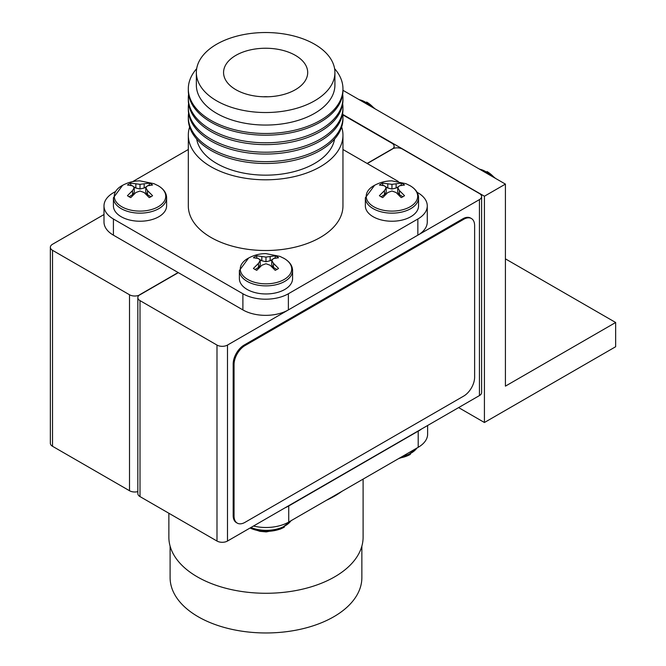 <?xml version="1.0" encoding="UTF-8"?>
<svg xmlns="http://www.w3.org/2000/svg" width="666" height="666" viewBox="0 0 666 666"><rect width="100%" height="100%" fill="white"/><g stroke="black" fill="none" stroke-linecap="round" stroke-linejoin="round"><path stroke-width="1" d="M484.423 422.502L484.423 196.229L505.419 184.107L505.419 386.138L615.65 322.494L615.65 346.736L484.423 422.502L458.616 407.6M342.832 114.477L484.423 196.229M505.419 258.858L615.65 322.494M342.957 90.31L505.419 184.107M178.147 272.544L140.01 294.563A7.426 4.287 0 0 0 137.837 297.594A7.426 4.287 0 0 0 140.01 300.624L216.991 345.071A7.426 4.287 0 0 0 227.489 345.071L227.489 541.042L479.437 395.579L479.437 199.609A7.426 4.287 0 0 0 481.61 196.578A7.426 4.287 0 0 0 479.437 193.548L402.455 149.101A7.426 4.287 0 0 0 391.958 149.101L367.108 163.445M227.489 541.042A7.426 4.287 180 0 1 216.991 541.042L216.991 345.071M140.01 300.624L140.01 496.595L216.991 541.042M140.01 496.595A7.426 4.287 180 0 1 137.837 493.564L137.837 297.594M481.61 196.578L481.61 392.549A7.426 4.287 180 0 1 479.437 395.579M227.489 345.071L479.437 199.609M471.42 218.54L470.546 218.04A15.468 8.933 120 0 0 462.82 218.806L244.114 345.071A15.468 8.933 120 0 0 233.175 364.011L233.175 515.534A15.468 8.933 120 0 0 236.38 522.61L237.254 523.118A15.468 8.933 120 0 0 244.988 522.352L463.694 396.087A15.468 8.933 120 0 0 474.625 377.147L474.625 225.624A15.468 8.933 120 0 0 471.42 218.54A15.468 8.933 120 0 0 463.694 219.305L244.988 345.579A15.468 8.933 120 0 0 234.049 364.518L234.049 516.042A15.468 8.933 120 0 0 237.254 523.118M361.863 546.128L361.863 577.613A95.879 55.353 180 0 1 302.672 628.754A95.879 55.353 180 0 1 198.185 616.749A95.879 55.353 180 0 1 170.105 577.613L170.105 546.128M341.958 491.317A97.119 56.069 180 0 1 326.473 500.258M363.103 479.112L363.103 537.204A97.119 56.069 180 0 1 303.147 589.01A97.119 56.069 180 0 1 197.311 576.848A97.119 56.069 180 0 1 168.864 537.204L168.864 513.253M421.387 429.095A32.168 18.573 180 0 1 418.198 431.235A150.932 87.146 0 0 0 418.29 430.885M427.622 425.499L427.622 434.165A32.168 18.573 180 0 1 418.198 447.302L288.728 522.052A32.168 18.573 180 0 1 253.488 526.032M418.265 430.902A150.932 87.146 0 0 1 418.198 431.135L288.728 505.985A32.168 18.573 180 0 1 285.023 507.825M418.198 431.135L418.198 447.302M288.112 506.043A150.932 87.146 0 0 0 288.728 505.985L288.728 522.052M148.426 185.556L149.242 185.081L149.242 183.1L140.01 184.357L130.777 183.1A15.584 8.999 0 0 0 127.447 185.015L132.526 185.797L134.249 187.679L132.526 190.601L127.447 195.679A15.584 8.999 0 0 0 128.988 196.711A15.584 8.999 0 0 0 130.777 197.602L135.847 192.524L140.01 191.009L144.172 192.524L149.242 197.602A15.584 8.999 0 0 0 152.564 195.679L147.494 190.601L145.771 187.679L147.494 185.797L152.564 185.015A15.584 8.999 0 0 0 151.032 183.983A15.584 8.999 0 0 0 149.242 183.1M149.242 185.081A15.584 8.999 180 0 1 149.717 185.29M158.2 185.747A25.733 14.852 0 0 0 158.083 185.681L153.988 183.674L139.918 180.869C133.658 180.877 127.656 182.484 121.928 185.681A25.733 14.852 0 0 0 121.811 206.76A25.733 14.852 0 0 0 158.2 206.76A25.733 14.852 0 0 0 158.2 185.747M166.608 197.794A26.598 15.36 0 0 1 150.191 211.979A26.598 15.36 0 0 1 121.204 208.649A26.598 15.36 0 0 1 113.411 197.794L113.411 205.869A26.598 15.36 0 0 0 121.204 216.733A26.598 15.36 0 0 0 150.191 220.063A26.598 15.36 0 0 0 166.608 205.869L166.608 197.794C166.508 193.048 163.744 189.052 158.308 185.797L157.392 185.298M130.303 185.29A15.584 8.999 180 0 1 130.777 185.081L130.777 183.1M130.777 185.081L131.593 185.556M133.217 186.497L135.847 188.012L135.847 183.874M135.847 188.012L140.01 189.011L140.01 184.357M140.01 189.011L144.172 188.012L144.172 183.874M144.172 188.012L146.803 186.497M147.494 190.601L147.494 194.738L145.771 192.332L145.771 187.679M147.494 194.738L150.974 196.745M129.046 196.745L132.526 194.738L132.526 190.601M132.526 194.738L134.249 192.332L134.249 187.679M196.678 68.648A77.323 44.639 0 0 0 188.311 88.844L188.311 90.559A77.323 44.639 0 0 0 210.956 122.128A77.323 44.639 0 0 0 295.221 131.801A77.323 44.639 0 0 0 342.957 90.559L342.957 88.844A77.323 44.639 0 0 0 334.59 68.648M188.586 94.347A77.323 44.639 0 0 0 188.311 98.143A77.323 44.639 0 0 0 210.956 129.712A77.323 44.639 0 0 0 295.221 139.385A77.323 44.639 0 0 0 342.957 98.143A77.323 44.639 0 0 0 342.674 94.347M188.311 98.143L188.311 99.992A77.323 44.639 0 0 0 210.956 131.552A77.323 44.639 0 0 0 295.221 141.234A77.323 44.639 0 0 0 342.957 99.992L342.957 98.143M188.586 103.779A77.323 44.639 0 0 0 188.311 107.567A77.323 44.639 0 0 0 210.956 139.136A77.323 44.639 0 0 0 295.221 148.818A77.323 44.639 0 0 0 342.957 107.567A77.323 44.639 0 0 0 342.674 103.779M188.311 107.567L188.311 109.415A77.323 44.639 0 0 0 210.956 140.984A77.323 44.639 0 0 0 295.221 150.658A77.323 44.639 0 0 0 342.957 109.415L342.957 107.567M188.586 113.203A77.323 44.639 0 0 0 188.311 117A77.323 44.639 0 0 0 210.956 148.568A77.323 44.639 0 0 0 295.221 158.242A77.323 44.639 0 0 0 342.957 117A77.323 44.639 0 0 0 342.674 113.203M188.311 117L188.311 118.848A77.323 44.639 0 0 0 210.956 150.408A77.323 44.639 0 0 0 295.221 160.09A77.323 44.639 0 0 0 342.957 118.848L342.957 117M196.678 139.044A69.281 40.002 0 0 0 216.641 163.445A69.281 40.002 0 0 0 289.002 172.819A69.281 40.002 0 0 0 334.59 139.044M189.61 127.006A77.323 44.639 0 0 0 188.311 135.165L188.311 205.869A77.323 44.639 0 0 0 210.956 237.437A77.323 44.639 0 0 0 295.221 247.119A77.323 44.639 0 0 0 342.957 205.869L342.957 135.165A77.323 44.639 0 0 0 341.658 127.006M188.311 135.165A77.323 44.639 0 0 0 210.956 166.725A77.323 44.639 0 0 0 295.221 176.407A77.323 44.639 0 0 0 342.957 135.165M267.832 96.786A14.843 8.575 0 0 0 263.436 96.786M295.379 55.361A42.066 24.284 0 0 0 249.534 50.092A42.066 24.284 0 0 0 223.568 72.527A42.066 24.284 0 0 0 235.889 89.702A42.066 24.284 0 0 0 281.726 94.972A42.066 24.284 0 0 0 307.7 72.527A42.066 24.284 0 0 0 295.379 55.361M196.353 72.527L196.353 85.057A69.281 40.002 0 0 0 216.641 113.345A69.281 40.002 0 0 0 292.149 122.011A69.281 40.002 0 0 0 334.915 85.057L334.915 72.527A69.281 40.002 0 0 0 314.618 44.247A69.281 40.002 0 0 0 239.119 35.573A69.281 40.002 0 0 0 196.353 72.527A69.281 40.002 0 0 0 216.641 100.816A69.281 40.002 0 0 0 292.149 109.482A69.281 40.002 0 0 0 334.915 72.527M188.311 88.844A77.323 44.639 0 0 0 210.956 120.413A77.323 44.639 0 0 0 295.221 130.095A77.323 44.639 0 0 0 342.957 88.844M342.957 149.5L398.235 181.418M417.066 192.283L417.848 192.74A32.168 18.573 0 0 1 427.272 205.869A32.168 18.573 0 0 1 417.848 219.006L288.378 293.756L288.378 309.915A32.168 18.573 180 0 1 242.89 309.915L113.411 235.165A32.168 18.573 180 0 1 103.996 222.036L103.996 205.869A32.168 18.573 0 0 0 113.411 219.006L113.411 235.165M103.996 205.869A32.168 18.573 0 0 1 113.411 192.74L115.268 191.666M132.684 181.618L188.311 149.5M242.89 309.915L242.89 293.756L113.411 219.006M242.89 293.756A32.168 18.573 0 0 0 288.378 293.756M427.272 205.869L427.272 222.036A32.168 18.573 180 0 1 417.848 235.165L288.378 309.915M137.837 491.608A7.426 4.287 180 0 1 129.512 490.734L129.512 294.763A7.426 4.287 0 0 0 140.01 294.763L178.33 272.644M103.996 214.544L52.531 244.255A7.426 4.287 0 0 0 50.35 247.286A7.426 4.287 0 0 0 52.531 250.316L52.531 446.287L129.512 490.734M52.531 446.287A7.426 4.287 180 0 1 50.35 443.256L50.35 247.286M394.13 148.235L394.13 146.27A7.426 4.287 0 0 1 391.958 149.301L367.291 163.545M52.531 250.316L129.512 294.763M394.13 146.27A7.426 4.287 0 0 0 391.958 143.24L342.873 114.902M366.633 102.04A25.733 14.852 60 0 1 370.03 104.396A25.733 14.852 60 0 1 374.15 108.317M487.012 171.537A25.733 14.852 60 0 1 490.409 173.893A25.733 14.852 60 0 1 494.53 177.814M274.4 258.283L275.216 257.817L275.216 255.827L265.984 257.084L256.751 255.827A15.584 8.999 0 0 0 253.421 257.75L258.5 258.525L260.223 260.414L258.5 263.336L253.421 268.415A15.584 8.999 0 0 0 254.961 269.447A15.584 8.999 0 0 0 256.751 270.329L261.821 265.251L265.984 263.736L270.146 265.251L275.216 270.329A15.584 8.999 0 0 0 278.538 268.415L273.468 263.336L271.745 260.414L273.468 258.525L278.538 257.75A15.584 8.999 0 0 0 277.006 256.718A15.584 8.999 0 0 0 275.216 255.827M275.216 257.817A15.584 8.999 180 0 1 275.691 258.025M284.174 258.483A25.733 14.852 0 0 0 284.057 258.416L279.961 256.402L265.892 253.596C259.632 253.604 253.629 255.211 247.902 258.416A25.733 14.852 0 0 0 247.785 279.487A25.733 14.852 0 0 0 284.174 279.487A25.733 14.852 0 0 0 284.174 258.483M292.582 270.521A26.598 15.36 0 0 1 276.165 284.707A26.598 15.36 0 0 1 247.178 281.377A26.598 15.36 0 0 1 239.385 270.521L239.385 278.604A26.598 15.36 0 0 0 247.178 289.46A26.598 15.36 0 0 0 276.165 292.79A26.598 15.36 0 0 0 292.582 278.604L292.582 270.521C292.482 265.784 289.718 261.788 284.282 258.533L283.366 258.025M256.277 258.025A15.584 8.999 180 0 1 256.751 257.817L256.751 255.827M256.751 257.817L257.567 258.283M259.191 259.224L261.821 260.747L261.821 256.61M261.821 260.747L265.984 261.738L265.984 257.084M265.984 261.738L270.146 260.747L270.146 256.61M270.146 260.747L272.777 259.224M273.468 263.336L273.468 267.466L271.745 265.068L271.745 260.414M273.468 267.466L276.948 269.48M255.02 269.48L258.5 267.466L258.5 263.336M258.5 267.466L260.223 265.068L260.223 260.414M400.374 185.556L401.19 185.081L401.19 183.1L391.958 184.357L382.725 183.1A15.584 8.999 0 0 0 379.395 185.015L384.473 185.797L386.197 187.679L384.473 190.601L379.395 195.679A15.584 8.999 0 0 0 380.935 196.711A15.584 8.999 0 0 0 382.725 197.602L387.795 192.524L391.958 191.009L396.12 192.524L401.19 197.602A15.584 8.999 0 0 0 404.512 195.679L399.442 190.601L397.719 187.679L399.442 185.797L404.512 185.015A15.584 8.999 0 0 0 402.98 183.983A15.584 8.999 0 0 0 401.19 183.1M401.19 185.081A15.584 8.999 180 0 1 401.665 185.29M410.148 185.747A25.733 14.852 0 0 0 410.031 185.681L405.935 183.674L391.866 180.869C385.597 180.877 379.603 182.484 373.876 185.681A25.733 14.852 0 0 0 373.759 206.76A25.733 14.852 0 0 0 410.148 206.76A25.733 14.852 0 0 0 410.148 185.747M418.556 197.794A26.598 15.36 0 0 1 402.139 211.979A26.598 15.36 0 0 1 373.151 208.649A26.598 15.36 0 0 1 365.359 197.794L365.359 205.869A26.598 15.36 0 0 0 373.151 216.733A26.598 15.36 0 0 0 402.139 220.063A26.598 15.36 0 0 0 418.556 205.869L418.556 197.794C418.456 193.048 415.692 189.052 410.256 185.797L409.34 185.298M382.251 185.29A15.584 8.999 180 0 1 382.725 185.081L382.725 183.1M382.725 185.081L383.541 185.556M385.164 186.497L387.795 188.012L387.795 183.874M387.795 188.012L391.958 189.011L391.958 184.357M391.958 189.011L396.12 188.012L396.12 183.874M396.12 188.012L398.751 186.497M399.442 190.601L399.442 194.738L397.719 192.332L397.719 187.679M399.442 194.738L402.922 196.745M380.994 196.745L384.473 194.738L384.473 190.601M384.473 194.738L386.197 192.332L386.197 187.679M284.407 527.089A25.733 14.852 180 0 1 280.669 528.854A25.733 14.852 180 0 1 251.989 528.854A25.733 14.852 180 0 1 250.05 528.021L251.989 528.854M410.381 454.354A25.733 14.852 180 0 1 406.643 456.118A25.733 14.852 180 0 1 399.617 458.033M463.694 219.305L462.82 218.806M244.988 345.579L244.114 345.071M234.049 364.518L233.175 364.011M234.049 516.042L233.175 515.534M417.848 235.165L417.848 219.006M359.249 99.709A26.598 15.36 60 0 1 371.129 106.568M479.62 169.206A26.598 15.36 60 0 1 491.5 176.065M290.984 520.745A26.598 15.36 180 0 1 250.94 527.505M416.958 448.018A26.598 15.36 180 0 1 402.297 456.485M113.411 197.794L122.627 185.298M367.316 102.447L375.149 108.891M358.508 99.284L370.03 104.396M487.695 171.945L495.521 178.388M478.879 168.781L490.409 173.893M239.385 270.521L248.601 258.025M365.359 197.794L374.575 185.298M283.716 527.472L280.311 529.095L266.242 531.901L259.94 531.335L250.025 528.03M280.669 528.854L291.442 520.487M409.69 454.745L398.584 458.624M406.643 456.118L417.416 447.752"/></g></svg>
